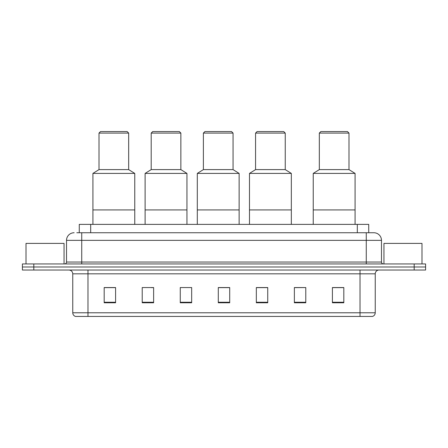 <?xml version="1.0" encoding="UTF-8"?>
<svg xmlns="http://www.w3.org/2000/svg" width="448" height="448" viewBox="0 0 448 448"><rect width="100%" height="100%" fill="white"/><g stroke="black" fill="none" stroke-linecap="round" stroke-linejoin="round"><path stroke-width="0.67" d="M76.798 232.747L81.738 232.747L76.798 232.747L79.274 232.747L79.274 224.381L368.726 224.381L368.726 232.747M74.133 232.747A7.605 7.605 0 0 0 66.522 240.358L66.522 262.035A1.904 1.904 0 0 1 64.624 263.939M381.478 240.358L81.738 240.358L81.738 232.747L373.867 232.747A7.605 7.605 0 0 1 381.478 240.358L381.478 262.035C381.59 263.194 382.222 263.827 383.376 263.939M33.813 263.939L22.4 263.939L22.4 266.98L33.813 266.98L22.4 266.98L22.4 270.026L33.813 270.026L33.813 266.98L414.187 266.98L33.813 266.98L33.813 263.939L414.187 263.939L414.187 266.98L425.6 266.98L414.187 266.98L414.187 270.026L33.813 270.026M414.187 270.026L425.6 270.026L425.6 263.939L414.187 263.939M373.755 232.747L371.202 232.747M375.239 312.782C375.133 314.602 374.22 315.818 372.501 316.434L360.024 316.434L360.024 312.782L375.239 312.782L375.239 273.829A3.802 3.802 0 0 1 379.042 270.026M360.024 316.434L75.499 316.434A3.802 3.802 0 0 1 72.761 312.782L72.761 273.829C72.537 271.522 71.271 270.25 68.958 270.026M343.818 302.775L343.818 287.56L332.405 287.56L332.405 302.775L343.818 302.775M305.782 302.775L305.782 287.56L294.37 287.56L294.37 302.775L305.782 302.775M267.742 302.775L267.742 287.56L256.334 287.56L256.334 302.775L267.742 302.775M115.595 302.775L115.595 287.56L104.182 287.56L104.182 302.775L115.595 302.775M153.63 302.775L153.63 287.56L142.218 287.56L142.218 302.775L153.63 302.775M191.666 302.775L191.666 287.56L180.258 287.56L180.258 302.775L191.666 302.775M229.706 302.775L229.706 287.56L218.294 287.56L218.294 302.775L229.706 302.775M353.102 316.434L87.976 316.434L87.976 312.782L360.024 312.782L360.024 273.829L72.761 273.829M305.782 287.56L294.37 287.638L305.782 287.56M180.258 287.638L180.673 287.638M151.385 287.638L153.63 287.638M229.706 287.638L218.294 287.638M115.595 287.638L104.182 287.638M267.742 287.638L256.334 287.638M343.818 287.638L332.405 287.638M64.053 263.939L64.053 243.398L26.012 243.398L26.012 263.939M134.764 224.381L134.764 173.41L92.921 173.41L92.921 209.927L134.764 209.927L92.921 209.927L92.921 224.381M134.764 173.41L128.677 169.607L99.008 169.607L92.921 173.41M128.677 169.607L128.677 133.09L99.008 133.09L99.008 169.607M128.677 133.09L127.154 131.566L100.531 131.566L99.008 133.09M421.988 263.939L421.988 243.398L383.947 243.398L383.947 263.939M186.95 224.381L186.95 173.41L145.107 173.41L145.107 209.927L186.95 209.927L145.107 209.927L145.107 224.381M186.95 173.41L180.863 169.607L151.194 169.607L145.107 173.41M180.863 169.607L180.863 133.09L151.194 133.09L151.194 169.607M180.863 133.09L179.346 131.566L152.718 131.566L151.194 133.09M239.137 224.381L239.137 173.41L197.299 173.41L197.299 209.927L239.137 209.927L197.299 209.927L197.299 224.381M239.137 173.41L233.055 169.607L203.381 169.607L197.299 173.41M233.055 169.607L233.055 133.09L203.381 133.09L203.381 169.607M233.055 133.09L231.532 131.566L204.904 131.566L203.381 133.09M291.329 224.381L291.329 173.41L249.486 173.41L249.486 209.927L291.329 209.927L249.486 209.927L249.486 224.381M291.329 173.41L285.242 169.607L255.573 169.607L249.486 173.41M285.242 169.607L285.242 133.09L255.573 133.09L255.573 169.607M285.242 133.09L283.718 131.566L257.09 131.566L255.573 133.09M355.079 224.381L355.079 173.41L313.236 173.41L313.236 209.927L355.079 209.927L313.236 209.927L313.236 224.381M355.079 173.41L348.992 169.607L319.323 169.607L313.236 173.41M348.992 169.607L348.992 133.09L319.323 133.09L319.323 169.607M348.992 133.09L347.469 131.566L320.846 131.566L319.323 133.09M90.686 232.747L90.686 224.381M357.314 232.747L357.314 224.381M81.738 263.939L81.738 240.358L66.522 240.358M66.522 262.035L381.478 262.035M366.262 232.747L366.262 263.939M360.024 270.026L360.024 273.829L375.239 273.829M72.761 312.782L87.976 312.782L87.976 270.026M229.706 302.249L218.294 302.249M191.666 302.249L180.258 302.249M153.63 302.249L142.218 302.249M115.595 302.249L104.182 302.249M267.742 302.249L256.334 302.249M305.782 302.249L294.37 302.249M343.818 302.249L332.405 302.249"/></g></svg>
